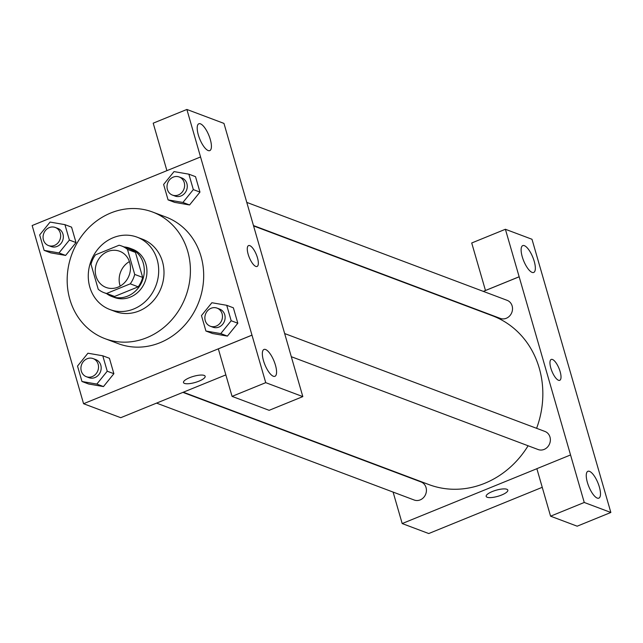 <?xml version="1.0" encoding="UTF-8"?>
<svg xmlns="http://www.w3.org/2000/svg" width="643" height="643" viewBox="0 0 643 643"><rect width="100%" height="100%" fill="white"/><g stroke="black" fill="none" stroke-linecap="round" stroke-linejoin="round"><path stroke-width="0.96" d="M120.201 286.095A19.322 17.353 110.6 0 1 129.412 261.588M107.719 251.534A19.322 17.353 110.6 0 1 119.662 251.26A19.322 17.353 110.6 0 1 129.098 275.453A19.322 17.353 110.6 0 1 106.055 287.437A19.322 17.353 110.6 0 1 95.277 269.747A19.322 17.353 110.6 0 1 107.719 251.534M91.009 264.281L98.226 289.278A24.94 22.392 110.6 0 0 104.078 292.694A24.94 22.392 110.6 0 0 106.617 293.465L130.248 283.836A24.94 22.392 110.6 0 0 134.708 274.416L127.491 249.42A24.94 22.392 110.6 0 0 121.64 246.004A24.94 22.392 110.6 0 0 119.1 245.232L95.469 254.853A24.94 22.392 110.6 0 0 91.009 264.281M134.708 274.416L142.674 277.414L135.456 252.41L127.491 249.42M121.64 246.004L129.605 249.002A24.94 22.392 110.6 0 1 135.456 252.41M142.674 277.414A24.94 22.392 110.6 0 1 138.213 286.834L130.248 283.836M104.078 292.694L112.043 295.692A24.94 22.392 110.6 0 0 114.583 296.455L138.213 286.834M106.609 293.642A25.768 23.132 -69.4 0 0 111.753 296.463A25.768 23.132 -69.4 0 0 136.573 289.961A25.768 23.132 -69.4 0 0 143.276 263.196A25.768 23.132 -69.4 0 0 129.894 248.222A25.768 23.132 -69.4 0 0 124.171 246.952M129.894 248.222L132.554 249.227A25.768 23.132 110.6 0 1 145.929 264.201A25.768 23.132 110.6 0 1 139.226 290.966A25.768 23.132 110.6 0 1 114.406 297.46L111.753 296.463M114.583 296.455L106.617 293.465M157.157 259.627A38.652 34.706 -69.4 0 0 137.088 237.163A38.652 34.706 -69.4 0 0 91.001 261.122A38.652 34.706 -69.4 0 0 109.873 309.516A38.652 34.706 -69.4 0 0 147.102 299.775A38.652 34.706 -69.4 0 0 157.157 259.627M109.873 309.516L115.177 311.517A38.652 34.706 -69.4 0 0 152.407 301.768A38.652 34.706 -69.4 0 0 162.47 261.621A38.652 34.706 -69.4 0 0 142.4 239.164L137.088 237.163M187.732 251.333A67.644 60.731 -69.4 0 0 152.6 212.029A67.644 60.731 -69.4 0 0 71.952 253.961A67.644 60.731 -69.4 0 0 104.978 338.652A67.644 60.731 -69.4 0 0 170.122 321.596A67.644 60.731 -69.4 0 0 187.732 251.333M152.6 212.029L165.878 217.021A67.644 60.731 110.6 0 1 201.002 256.332A67.644 60.731 110.6 0 1 183.4 326.588A67.644 60.731 110.6 0 1 118.248 343.643L104.978 338.652M251.976 335.132L200.552 156.956L32.15 225.54L83.574 403.716L251.976 335.132L265.736 382.657L302.821 396.61L289.109 349.093M168.072 199.885L174.703 202.384L189.564 204.956L199.965 192.096L195.512 176.664L188.873 174.173L174.02 171.601L163.619 184.461L168.072 199.885L182.925 202.457L193.326 189.597L188.873 174.173M205.921 331.024L212.56 333.524L227.413 336.096L237.822 323.236L233.361 307.804L226.73 305.304L211.869 302.732L201.468 315.592L205.921 331.024L220.774 333.596L231.183 320.736L226.73 305.304M81.974 381.5L88.613 384L103.475 386.572L113.875 373.712L109.423 358.28L102.784 355.788L87.93 353.216L77.522 366.076L81.974 381.5L96.836 384.072L107.236 371.212L102.784 355.788M44.126 250.368L50.765 252.86L65.618 255.432L76.027 242.572L71.574 227.148L64.935 224.648L50.074 222.076L39.673 234.936L44.126 250.368L58.987 252.94L69.388 240.08L64.935 224.648M184.509 383.413A11.277 3.175 -16.1 0 1 183.496 382.537A11.277 3.175 -16.1 0 1 193.447 376.364A11.277 3.175 -16.1 0 1 205.157 376.284A11.277 3.175 -16.1 0 1 197.136 381.846A11.277 3.175 -16.1 0 1 184.509 383.413M302.821 396.61L269.144 410.322L232.059 396.377L218.339 348.86L252.024 335.148M225.854 374.893L120.747 417.693L83.574 403.716M183.496 382.529A11.277 3.175 163.9 0 0 184.501 383.405A11.277 3.175 163.9 0 0 197.128 381.846A11.277 3.175 163.9 0 0 205.157 376.276M265.599 349.519A14.492 4.911 67.8 0 0 263.992 349.454A14.492 4.911 67.8 0 0 264.908 364.734A14.492 4.911 67.8 0 0 274.923 376.308A14.492 4.911 67.8 0 0 274.778 363.078A14.492 4.911 67.8 0 0 265.599 349.519M232.059 396.377L265.736 382.657M289.149 349.109L223.965 123.408L186.88 109.455L153.203 123.175L166.907 170.66M186.88 109.455L200.552 156.956M200.455 123.826A14.492 4.911 67.8 0 0 198.848 123.769A14.492 4.911 67.8 0 0 199.764 139.041A14.492 4.911 67.8 0 0 209.779 150.615A14.492 4.911 67.8 0 0 209.634 137.393A14.492 4.911 67.8 0 0 200.455 123.826M257.465 257.779A11.277 3.818 -112.2 0 1 257.063 266.467A11.277 3.818 -112.2 0 1 249.275 257.465A11.277 3.818 -112.2 0 1 248.56 245.586A11.277 3.818 -112.2 0 1 257.465 257.779M257.063 266.467A11.277 3.818 67.8 0 0 257.457 257.779A11.277 3.818 67.8 0 0 248.56 245.586M253.591 225.934L492.425 315.761A90.189 80.97 110.6 0 1 536.6 428.31M528.104 445.768A90.189 80.97 110.6 0 1 428.921 484.589L183.327 392.206M284.656 333.548L544.967 431.461A9.661 8.672 110.6 0 1 549.685 443.557A9.661 8.672 110.6 0 1 538.167 449.553L291.303 356.696M246.808 202.408L507.118 300.329A9.661 8.672 110.6 0 1 511.836 312.426A9.661 8.672 110.6 0 1 500.318 318.414L253.495 225.572M182.917 392.375L421.028 481.945A9.661 8.672 110.6 0 1 425.746 494.041A9.661 8.672 110.6 0 1 414.221 500.029L156.562 403.113M519.158 276.795L584.254 502.472L610.85 512.471L531.994 239.268L505.398 229.27L519.158 276.795L483.343 291.383M456.988 302.114L456.578 302.282M393.098 492.08L402.188 523.555L536.873 468.707M559.74 380.318A11.277 3.818 67.8 0 0 559.627 370.03A11.277 3.818 67.8 0 0 552.49 359.485A11.277 3.818 -112.2 0 1 559.627 370.038A11.277 3.818 -112.2 0 1 559.748 380.318A11.277 3.818 -112.2 0 1 551.951 371.316A11.277 3.818 -112.2 0 1 551.236 359.437A11.277 3.818 -112.2 0 1 552.49 359.485A11.277 3.818 67.8 0 0 551.236 359.437M589.518 471.359A14.492 4.911 -112.2 0 1 598.697 484.918A14.492 4.911 -112.2 0 1 598.842 498.148A14.492 4.911 -112.2 0 1 588.827 486.574A14.492 4.911 -112.2 0 1 587.903 471.295A14.492 4.911 -112.2 0 1 589.518 471.359M524.375 245.666A14.492 4.911 -112.2 0 1 533.553 259.233A14.492 4.911 -112.2 0 1 533.698 272.455A14.492 4.911 -112.2 0 1 523.683 260.881A14.492 4.911 -112.2 0 1 522.767 245.61A14.492 4.911 -112.2 0 1 524.375 245.666M485.481 290.515L471.721 242.982L505.398 229.27M485.433 290.499L519.118 276.779M570.542 454.955L536.865 468.675L550.577 516.184L577.173 526.191L610.85 512.471M550.577 516.184L584.254 502.472M402.188 523.555L428.736 533.545L542.242 487.314M487.185 497.264A11.277 3.175 -16.1 0 1 486.172 496.388A11.277 3.175 -16.1 0 1 496.123 490.215A11.277 3.175 -16.1 0 1 507.833 490.135A11.277 3.175 -16.1 0 1 499.812 495.697A11.277 3.175 -16.1 0 1 487.185 497.264M486.172 496.38A11.277 3.175 163.9 0 0 487.177 497.256A11.277 3.175 163.9 0 0 499.812 495.697A11.277 3.175 163.9 0 0 507.833 490.135M55.274 227.461L57.934 228.466A9.661 8.672 110.6 0 1 62.652 240.562A9.661 8.672 110.6 0 1 51.127 246.55L48.474 245.554A9.661 8.672 110.6 0 1 43.081 236.704A9.661 8.672 110.6 0 1 49.302 227.598A9.661 8.672 110.6 0 1 55.274 227.461A9.661 8.672 110.6 0 1 59.992 239.566A9.661 8.672 110.6 0 1 48.474 245.554M50.765 252.86L65.618 255.432L58.987 252.94M65.618 255.432L76.027 242.572L69.388 240.08M76.027 242.572L71.574 227.148M93.131 358.601L95.783 359.598A9.661 8.672 110.6 0 1 100.501 371.702A9.661 8.672 110.6 0 1 88.975 377.69L86.323 376.694A9.661 8.672 110.6 0 1 80.93 367.844A9.661 8.672 110.6 0 1 87.151 358.738A9.661 8.672 110.6 0 1 93.131 358.601A9.661 8.672 110.6 0 1 97.849 370.698A9.661 8.672 110.6 0 1 86.323 376.694M88.613 384L103.475 386.572L96.836 384.072M103.475 386.572L113.875 373.712L107.236 371.212M113.875 373.712L109.423 358.28M179.22 176.986L181.873 177.982A9.661 8.672 110.6 0 1 186.591 190.087A9.661 8.672 110.6 0 1 175.073 196.075L172.412 195.078A9.661 8.672 110.6 0 1 167.027 186.229A9.661 8.672 110.6 0 1 173.248 177.122A9.661 8.672 110.6 0 1 179.22 176.986A9.661 8.672 110.6 0 1 183.938 189.082A9.661 8.672 110.6 0 1 172.412 195.078M174.703 202.384L189.564 204.956L182.925 202.457M189.564 204.956L199.965 192.096L193.326 189.597M199.965 192.096L195.512 176.664M217.069 308.126L219.729 309.122A9.661 8.672 110.6 0 1 224.447 321.219A9.661 8.672 110.6 0 1 212.921 327.207L210.269 326.21A9.661 8.672 110.6 0 1 204.876 317.369A9.661 8.672 110.6 0 1 211.097 308.262A9.661 8.672 110.6 0 1 217.069 308.126A9.661 8.672 110.6 0 1 221.787 320.222A9.661 8.672 110.6 0 1 210.269 326.21M212.56 333.524L227.413 336.096L220.774 333.596M227.413 336.096L237.822 323.236L231.183 320.736M237.822 323.236L233.361 307.804"/></g></svg>
